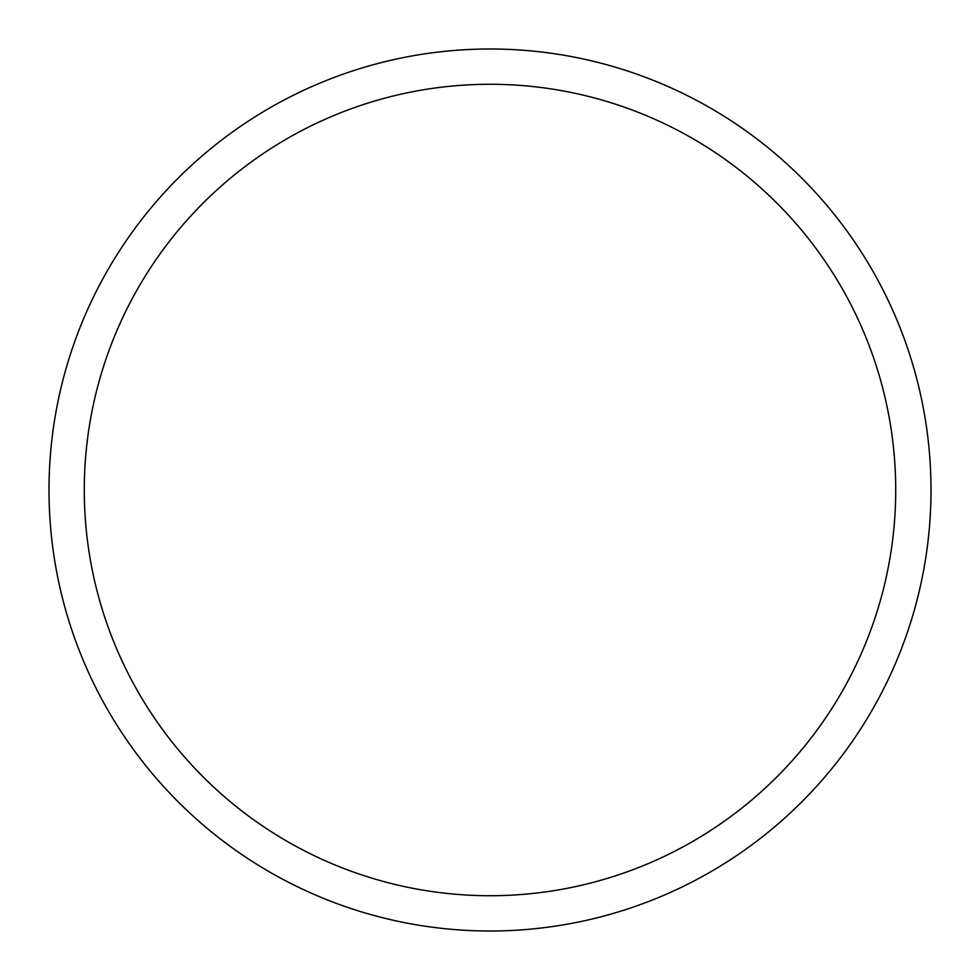 <?xml version="1.0" encoding="UTF-8"?>
<svg xmlns="http://www.w3.org/2000/svg" width="980" height="980" viewBox="0 0 980 980"><rect width="100%" height="100%" fill="white"/><g stroke="black" fill="none" stroke-linecap="round" stroke-linejoin="round"><path stroke-width="0.73" stroke-dasharray="4.9 3.68" d="M931 490A441 441 0 0 1 490 931A441 441 0 0 1 49 490A441 441 0 0 1 490 49A441 441 0 0 1 931 490A441 441 0 0 1 490 931A441 441 0 0 1 49 490A441 441 0 0 0 490 931A441 441 0 0 0 931 490A441 441 0 0 0 490 49A441 441 0 0 0 49 490A441 441 0 0 1 490 49A441 441 0 0 1 931 490A441 441 0 0 0 490 49A441 441 0 0 0 49 490A441 441 0 0 0 490 931A441 441 0 0 0 931 490A441 441 0 0 0 490 49A441 441 0 0 0 49 490A441 441 0 0 0 490 931A441 441 0 0 0 931 490"/><path stroke-width="1.47" d="M49 490A441 441 0 0 0 490 931A441 441 0 0 0 931 490A441 441 0 0 0 490 49A441 441 0 0 0 49 490M895.72 490A405.72 405.72 0 0 1 490 895.72A405.72 405.72 0 0 1 84.28 490A405.72 405.72 0 0 1 490 84.28A405.72 405.72 0 0 1 895.72 490"/></g></svg>
